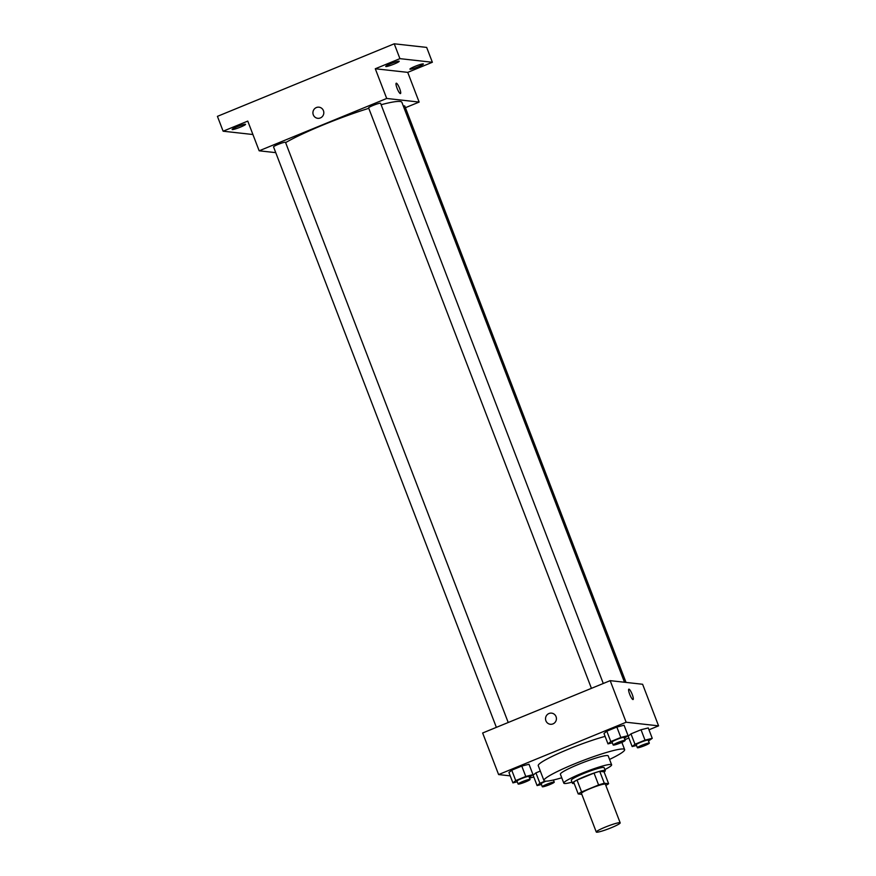 <?xml version="1.0" encoding="UTF-8"?>
<svg xmlns="http://www.w3.org/2000/svg" width="876" height="876" viewBox="0 0 876 876"><rect width="100%" height="100%" fill="white"/><g stroke="black" fill="none" stroke-linecap="round" stroke-linejoin="round"><path stroke-width="1.31" d="M596.644 832.2A12.801 1.391 -21 0 1 596.282 832.036A12.801 1.391 -21 0 1 607.736 826.145A12.801 1.391 -21 0 1 620.186 822.86A12.801 1.391 -21 0 1 609.97 828.258A12.801 1.391 -21 0 1 596.644 832.2M596.282 832.036L581.467 793.415A12.801 1.391 -21 0 1 592.921 787.524A12.801 1.391 -21 0 1 605.371 784.239L620.186 822.86M608.623 783.713L604.298 783.232A17.191 1.872 -21 0 0 598.604 784.973L594.038 773.092A17.191 1.872 -21 0 1 599.731 771.351L604.057 771.833L608.623 783.713A17.191 1.872 -21 0 1 605.82 785.411M598.604 784.973L581.598 791.948A17.191 1.872 -21 0 0 578.215 793.941L581.817 794.346M594.038 773.092L577.032 780.067L581.598 791.948M577.032 780.067A17.191 1.872 -21 0 0 573.649 782.06L578.215 793.941M604.101 771.942A17.608 1.916 159 0 0 605.294 770.639A17.608 1.916 159 0 0 584.796 776.497A17.608 1.916 159 0 0 572.422 783.253A17.608 1.916 159 0 0 574.174 783.429M572.422 783.253L571.283 780.286A17.608 1.916 -21 0 1 583.657 773.53A17.608 1.916 -21 0 1 604.144 767.672L605.294 770.639M599.731 771.351L604.298 783.232M604.878 769.555A25.601 2.781 159 0 0 611.623 764.803A25.601 2.781 159 0 0 581.817 773.322A25.601 2.781 159 0 0 563.805 783.155A25.601 2.781 159 0 0 572.006 782.169M611.623 764.803L608.196 755.889A25.601 2.781 159 0 0 578.401 764.409A25.601 2.781 159 0 0 560.388 774.242L563.805 783.155M609.554 759.426A43.209 4.698 159 0 0 624.632 749.582A43.209 4.698 159 0 0 574.338 763.96A43.209 4.698 159 0 0 543.952 780.549A43.209 4.698 159 0 0 561.746 777.778M543.952 780.549L538.258 765.701A43.209 4.698 -21 0 1 568.644 749.1A43.209 4.698 -21 0 1 605.108 736.377M624.336 738.326L628.07 735.643L624.073 725.24L616.846 727.058L606.805 731.175L603.991 733.486L607.988 743.877L612.335 742.793M648.514 741.019L652.248 738.326L648.262 727.934L641.024 729.741L630.983 733.869L628.18 736.168L632.165 746.571L636.513 745.476M648.974 729.796L658.577 725.854L626.143 722.24L498.608 774.57L510.226 775.862M529.531 778.019L533.823 777.045M624.862 739.683L628.891 738.03M529.268 777.34L533.002 774.647L529.005 764.255L521.778 766.062L511.737 770.19L508.923 772.49L512.92 782.892L517.267 781.797M545.157 781.118L539.912 783.275L535.915 772.873L540.317 771.077L535.915 772.873L533.112 775.183L537.097 785.586L541.445 784.491M658.577 725.854L642.612 684.265L610.178 680.652L482.643 732.993L498.608 774.57M610.178 680.652L626.143 722.24M550.358 724.277A5.606 5.453 96.3 0 1 545.901 720.784A5.606 5.453 96.3 0 1 551.595 713.141A5.606 5.453 96.3 0 1 556.391 719.305A5.606 5.453 96.3 0 1 545.901 720.784A5.606 5.453 96.3 0 1 551.595 713.141M632.954 699.541A5.606 1.15 -112.3 0 1 629.778 694.493A5.606 1.15 -112.3 0 1 628.826 689.16A5.606 1.15 -112.3 0 1 632.012 693.912A5.606 1.15 -112.3 0 1 633.085 699.53A5.606 1.15 -112.3 0 1 632.954 699.541M628.826 689.16A5.606 1.15 -112.3 0 1 632.012 693.912A5.606 1.15 -112.3 0 1 633.085 699.53M285.62 142.613A67.211 7.315 -21 0 1 368.785 108.317M381.115 104.726A67.211 7.315 -21 0 1 401.898 102.35L624.5 682.251M591.431 688.35L368.61 107.879A6.406 0.701 -21 0 1 374.337 104.934A6.406 0.701 -21 0 1 380.567 103.291L603.279 683.488M496.363 727.354L273.542 146.894A6.406 0.701 -21 0 1 279.269 143.949A6.406 0.701 -21 0 1 285.499 142.306L508.211 722.492M403.321 106.073A6.406 0.701 -21 0 1 404.745 105.985L626.022 682.415M405.413 107.704L419.133 102.076L386.699 98.462L259.165 150.803L275.754 152.643M419.133 102.076L407.734 72.369L432.361 62.262L426.667 47.413L394.233 43.8L399.927 58.648L375.289 68.766L386.699 98.462M394.233 43.8L217.423 116.355L223.128 131.203L252.912 134.521M259.165 150.803L247.766 121.096L223.128 131.203M317.747 118.315A5.606 5.453 96.3 0 1 313.301 114.833A5.606 5.453 96.3 0 1 318.984 107.179A5.606 5.453 96.3 0 1 323.781 113.354A5.606 5.453 96.3 0 1 313.29 114.833A5.606 5.453 96.3 0 1 318.984 107.179M407.734 72.369L375.289 68.766M400.343 93.59A5.606 1.15 -112.3 0 1 397.178 88.531A5.606 1.15 -112.3 0 1 396.226 83.209A5.606 1.15 -112.3 0 1 399.412 87.95A5.606 1.15 -112.3 0 1 400.474 93.568A5.606 1.15 -112.3 0 1 400.343 93.59M396.226 83.209A5.606 1.15 -112.3 0 1 399.412 87.95A5.606 1.15 -112.3 0 1 400.474 93.568M394.123 64.058A7.205 0.788 -21 0 1 385.736 66.445A7.205 0.788 -21 0 1 392.185 63.138A7.205 0.788 -21 0 1 399.182 61.287A7.205 0.788 -21 0 1 394.123 64.058M418.301 66.74A7.205 0.788 -21 0 1 409.924 69.138A7.205 0.788 -21 0 1 416.363 65.831A7.205 0.788 -21 0 1 423.371 63.981A7.205 0.788 -21 0 1 418.301 66.74M432.361 62.262L399.927 58.648M240.506 127.086A7.205 0.788 -21 0 1 232.118 129.484A7.205 0.788 -21 0 1 238.568 126.177A7.205 0.788 -21 0 1 245.565 124.326A7.205 0.788 -21 0 1 240.506 127.086M539.912 783.275L537.097 785.586M542.299 786.725A6.406 0.701 -21 0 1 548.026 783.779A6.406 0.701 -21 0 1 554.256 782.137A6.406 0.701 -21 0 1 549.143 784.841A6.406 0.701 -21 0 1 542.485 786.812A6.406 0.701 -21 0 1 542.299 786.725L541.16 783.757A6.406 0.701 -21 0 1 546 781.162M535.915 772.873L533.112 775.183M652.248 738.326L645.021 740.143L634.98 744.261L632.165 746.571M637.367 747.71L636.228 744.742A6.406 0.701 -21 0 1 641.955 741.797A6.406 0.701 -21 0 1 648.185 740.154L649.324 743.122A6.406 0.701 -21 0 1 644.21 745.826A6.406 0.701 -21 0 1 637.553 747.797A6.406 0.701 -21 0 1 637.367 747.71A6.406 0.701 -21 0 1 643.093 744.764A6.406 0.701 -21 0 1 649.324 743.122M648.262 727.934L641.024 729.741L645.021 740.143M641.024 729.741L630.983 733.869L634.98 744.261M630.983 733.869L628.18 736.168M533.002 774.647L525.764 776.465L515.723 780.582L512.92 782.892M518.121 784.031L516.982 781.063A6.406 0.701 -21 0 1 522.709 778.118A6.406 0.701 -21 0 1 528.94 776.475L530.079 779.443A6.406 0.701 -21 0 1 524.965 782.148A6.406 0.701 -21 0 1 518.307 784.119A6.406 0.701 -21 0 1 518.121 784.031A6.406 0.701 -21 0 1 523.848 781.085A6.406 0.701 -21 0 1 530.079 779.443M529.005 764.255L521.778 766.062L525.764 776.465M521.778 766.062L511.737 770.19L515.723 780.582M511.737 770.19L508.923 772.49M628.07 735.643L620.832 737.45L610.791 741.567L607.988 743.877M613.189 745.027L612.05 742.049A6.406 0.701 -21 0 1 617.777 739.103A6.406 0.701 -21 0 1 624.008 737.461L625.146 740.439A6.406 0.701 -21 0 1 620.033 743.133A6.406 0.701 -21 0 1 613.375 745.104A6.406 0.701 -21 0 1 613.189 745.027A6.406 0.701 -21 0 1 618.916 742.082A6.406 0.701 -21 0 1 625.146 740.439M624.073 725.24L616.846 727.058L620.832 737.45M616.846 727.058L606.805 731.175L610.791 741.567M606.805 731.175L603.991 733.486M621.861 742.377L624.632 749.582M553.435 779.99L554.256 782.137"/></g></svg>
